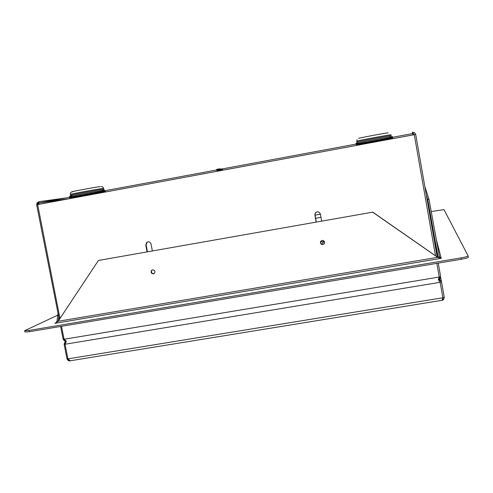 <?xml version="1.0" encoding="UTF-8"?>
<svg xmlns="http://www.w3.org/2000/svg" width="493" height="493" viewBox="0 0 493 493"><rect width="100%" height="100%" fill="white"/><g stroke="black" fill="none" stroke-linecap="round" stroke-linejoin="round"><path stroke-width="0.74" d="M202.235 172.661L200.25 173.025M220.02 168.785L216.698 169.345L220.02 168.785M199.443 174.559L204.78 173.499M222.337 168.785L216.821 169.795M216.938 170.609L222.485 169.586L222.645 170.251M395.836 138.108L390.333 139.1M37.265 202.759L39.224 201.619L37.671 204.577L414.138 134.712L412.481 132.204M38.035 204.515L39.477 202.894L412.666 133.566L413.652 133.726L412.666 133.566L412.696 134.977M61.508 326.317L64.053 339.252L66.382 341.193L65.033 344.237L67.917 358.879L68.891 360.488L70.142 360.802L68.04 358.855L67.085 358.812M68.04 358.855L442.868 297.766L440.157 282.298L438.326 279.623L439.232 277.029L436.835 263.354M321.67 221.074L320.407 214.091C319.008 211.349 317.245 211.084 315.126 213.29L314.873 215.071L316.136 222.047M152.355 250.9L151.055 244.084C150.223 241.927 148.794 241.342 146.778 242.334L145.774 245.021L147.074 251.831M316.179 212.163L315.255 213.21L314.996 214.985L316.278 222.023M147.672 241.897L147.117 242.217L146.113 244.904L147.425 251.769M440.606 277.577L441.537 281.879L440.157 282.298L438.647 279.574L439.232 277.029L440.619 276.622L439.01 279.463L439.892 279.741L441.525 281.817L444.248 297.334L443.755 299.331L442.307 300.243M414.138 134.712L412.425 132.21L414.539 132.642L415.704 134.441L437.168 256.945L415.704 134.441L414.274 134.688L435.51 255.793M37.671 204.577L59.967 318.496M69.821 198.611L39.477 202.894L37.949 204.256M63.227 339.221L64.053 339.252L65.976 341.236M66.783 197.822L38.996 201.668L37.733 202.82L37.548 204.601L36.667 204.78L59.265 319.556M442.732 297.79L442.098 300.299L70.142 360.802L442.233 300.274L442.788 299.639L442.868 297.766L444.248 297.334L441.537 281.879M441.518 281.768L439.097 279.439M60.627 326.465L63.153 339.295C64.404 341.02 65.378 341.674 66.087 341.248L65.551 341.785L65.033 344.237L64.133 344.274L65.094 341.76L65.785 341.279M441.993 300.317L442.233 300.274C443.207 300.274 443.879 299.294 444.248 297.334M65.23 341.643L64.133 344.274L67.011 358.898C67.972 360.543 68.977 361.184 70.018 360.821L70.018 360.821M154.087 273.615L153.748 273.707C151.456 273.338 150.883 272.148 152.023 270.127L152.337 269.899M153.422 273.861C151.123 273.498 150.55 272.302 151.69 270.281L152.645 269.819C154.931 270.176 155.517 271.366 154.401 273.387L153.422 273.861M324.061 243.887L322.964 244.442C321.091 244.374 320.314 243.419 320.635 241.576L321.048 240.935M322.847 244.565C320.968 244.497 320.191 243.542 320.518 241.699L322.095 240.418C323.95 240.479 324.733 241.422 324.443 243.246L322.847 244.565M429.656 212.785L430.537 217.795L429.656 212.791M431.233 211.559L443.983 209.587L468.103 255.873L468.35 257.272C468.023 257.814 465.694 258.468 461.362 259.244L29.34 331.709L24.909 331.974L24.65 330.686L29.081 330.415L29.34 331.709M24.65 330.686L57.804 315.138M461.362 259.244L461.121 257.864L29.081 330.415M461.121 257.864C465.454 257.087 467.783 256.434 468.11 255.898M468.11 255.922L468.35 257.272M437.79 257.438L372.64 212.169L98.409 260.47L58.125 321.282L54.859 323.346L55.764 322.933L56.997 321.27L58.038 313.338M434.469 241.533L438.123 257.118L439.466 256.798L441.229 258.314L437.55 257.334L58.125 321.282M372.64 212.169L98.409 260.47M372.696 212.089L437.519 257.192M58.753 316.968L58.217 321.06L56.997 321.27M438.123 257.118L438.283 257.648M434.456 241.478L438.111 257.026L427.714 199.56L429.009 199.332L439.466 256.798M426.248 194.63L427.714 199.56M424.806 186.416L429.009 199.332M321.473 244.146L324.197 241.348L324.499 243.074M324.289 243.573L323.759 244.127M320.518 241.989L324.197 241.348M356.347 144.64C353.992 144.708 393.106 137.442 392.631 137.904C393.796 138.046 356.815 144.911 356.347 144.64M70.937 197.644C62.408 198.87 98.458 192.171 104.454 191.42C111.788 190.403 77.543 196.762 70.937 197.644M103.055 190.594L104.226 190.169C98.224 190.902 62.136 197.607 70.678 196.405L71.731 196.257L70.314 196.313L70.536 195.277C69.519 195.154 98.489 189.848 103.037 189.33L103.801 189.275L103.629 188.394L102.864 188.443C98.31 188.948 69.34 194.248 70.363 194.39C70.308 192.689 71.054 191.82 72.594 191.802M73.013 191.672C66.154 192.56 95.315 187.118 100.252 186.594M390.992 134.817L390.992 134.805C391.454 134.306 355.718 140.943 356.784 141.158L357.012 139.71M358.731 138.391C356.895 138.323 388.509 132.426 388.219 132.894M391.738 136.66L390.382 137.109L392.416 136.604C392.89 136.111 353.74 143.389 356.1 143.352L358.158 143.099M356.889 142.742L356.95 142.076C355.884 141.885 391.621 135.248 391.159 135.729L390.998 134.811M412.425 132.21L412.475 133.597M83.884 195.468L74.129 196.812M64.176 339.233L439.097 277.054M146.113 244.904L145.774 245.021M438.252 263.12L440.619 276.622L438.252 263.12M36.759 204.768L36.944 203.134L38.627 201.779M440.015 282.323L65.162 344.219M55.869 322.86L54.859 323.346L441.229 258.314L436.311 239.45M320.425 214.19L315.027 215.145M71.805 195.068L71.368 196.972M71.041 197.453L71.38 197.508C74.258 197.299 107.289 191.321 104.14 191.463M356.729 143.149L358.165 143.075M103.043 190.581L104.387 190.162L103.801 189.275M70.536 195.277L70.363 194.39M356.95 142.076L356.784 141.158M217.062 171.287L216.932 170.603M82.14 195.776L73.007 197.034M65.292 198.1L38.861 201.742M69.002 198.765L39.126 202.987M147.117 242.217L146.778 242.334M103.629 188.394C102.988 186.939 102.217 186.36 101.305 186.662M102.544 189.515L103.481 191.007M389.858 135.994L389.969 136.407M391.442 138.034C394.801 137.904 354.331 145.404 357.468 144.32M438.659 279.58C439.657 279.593 440.304 278.607 440.619 276.622M151.69 270.281L152.023 270.127M315.6 218.294L320.998 217.339"/></g></svg>
